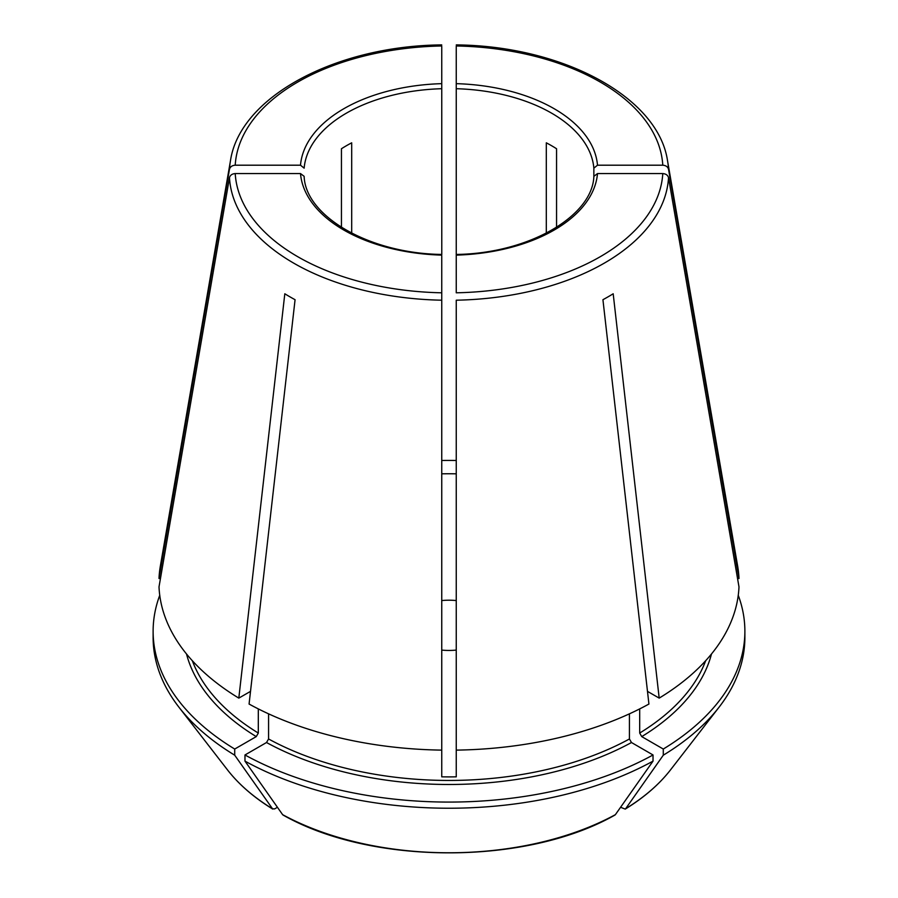 <?xml version="1.0" encoding="UTF-8"?>
<svg xmlns="http://www.w3.org/2000/svg" width="898" height="898" viewBox="0 0 898 898"><rect width="100%" height="100%" fill="white"/><g stroke="black" fill="none" stroke-linecap="round" stroke-linejoin="round"><path stroke-width="1.35" d="M456.218 254.448C529.416 253.472 592.601 215.801 593.87 176.322L597.496 173.572L662.78 173.572C665.889 173.808 667.809 175.166 668.527 177.647A219.64 126.809 0 0 1 456.251 300.201L456.251 776.837A262.519 151.571 180 0 1 441.749 776.837L441.749 255.986M441.749 750.122A290.076 167.477 0 0 1 249.072 704.043L295.072 299.708A225.061 129.941 180 0 1 284.812 293.781L238.812 698.116A290.076 167.477 0 0 1 159.013 586.877L229.473 177.647C230.191 175.166 232.111 173.808 235.22 173.572L300.504 173.572L304.13 176.322C305.399 215.801 368.584 253.472 441.782 254.448L441.749 46.73M351.702 233.177L351.702 142.816A145.038 83.739 180 0 0 341.442 148.742L341.442 227.34M229.473 169.273A219.64 126.809 0 0 1 230.449 160.865L160.349 566.054A290.076 167.477 0 0 0 159.013 578.503L229.473 169.273C230.191 166.792 232.111 165.434 235.22 165.198L300.504 165.198L304.141 168.162A145.038 83.739 0 0 1 441.749 88.711M556.558 227.34L556.558 148.742A145.038 83.739 180 0 0 546.298 142.816L546.298 233.177M662.78 173.572A213.892 123.497 0 0 1 456.251 292.804L456.251 46.73M593.859 176.423L593.859 168.162L597.496 165.198L662.78 165.198C665.889 165.434 667.809 166.792 668.527 169.273L738.987 578.503A290.076 167.477 0 0 0 737.651 566.054L667.551 160.865C658.268 96.883 562.361 45.854 456.285 44.9M159.013 578.503L160.45 578.503M668.527 177.647L738.987 586.877A290.076 167.477 0 0 1 659.188 698.116L647.48 691.37M659.188 698.116L613.188 293.781A225.061 129.941 180 0 1 602.928 299.708L648.928 704.043A290.076 167.477 0 0 1 456.251 750.122M653.026 761.122L615.388 814.654A242.662 140.099 180 0 1 282.612 814.654L244.974 761.122A295.88 170.822 0 0 0 653.026 761.122L653.026 754.971L631.485 742.523L629.431 738.975L629.431 713.831M282.612 814.654L283.05 815.036C371.637 865.447 526.363 865.447 614.95 815.047L615.388 814.654M625.255 809.087L620.563 807.28M705.66 660.737A262.519 151.571 180 0 1 639.69 733.049L641.744 736.607L663.285 749.044L663.285 755.196L625.637 808.728A242.662 140.099 180 0 0 670.525 769.867L719.107 707.141A295.88 170.822 0 0 0 744.88 637.4L744.88 631.249A295.88 170.822 0 0 0 738.257 595.307M639.69 733.049L639.69 708.904M597.496 173.572A148.664 85.838 0 0 1 456.251 255.122L456.251 255.986M229.473 177.647A219.64 126.809 0 0 0 441.749 300.201L441.749 292.804A213.892 123.497 0 0 1 235.22 173.572M456.251 650.096A43.508 25.122 180 0 1 441.749 650.096M441.749 600.56A43.508 25.122 180 0 1 456.251 600.56M441.749 473.818A262.519 151.571 180 0 1 456.251 473.818M250.52 691.37L238.812 698.116M272.745 809.087L234.715 755.196L234.715 749.044L256.256 736.607L258.31 733.049L258.31 708.904M159.743 595.307A295.88 170.822 0 0 0 153.12 631.249L153.12 637.4A295.88 170.822 0 0 0 178.893 707.141L227.475 769.867A242.662 140.099 180 0 0 272.363 808.728L274.586 808.93L277.437 807.28M244.974 761.122L244.974 754.971L266.515 742.523L268.569 738.975L268.569 713.831M244.974 754.971A295.88 170.822 0 0 0 653.026 754.971M663.285 749.044A295.88 170.822 0 0 0 744.88 631.249M663.285 755.196A295.88 170.822 0 0 0 719.107 707.141M456.251 460.472A295.88 170.822 0 0 0 441.749 460.472M153.12 631.249A295.88 170.822 0 0 0 234.715 749.044M178.893 707.141A295.88 170.822 0 0 0 234.715 755.196M737.55 578.503L738.987 578.503M441.749 45.966A213.892 123.497 0 0 0 235.22 165.198M441.749 83.66A148.664 85.838 0 0 0 300.504 165.198M593.859 168.162A145.038 83.739 0 0 0 456.251 88.711M597.496 165.198A148.664 85.838 0 0 0 456.251 83.66M662.78 165.198A213.892 123.497 0 0 0 456.251 45.966M668.527 169.273A219.64 126.809 0 0 0 667.551 160.865M300.504 173.572A148.664 85.838 0 0 0 441.749 255.122M631.485 742.523A265.426 153.244 180 0 1 266.515 742.523M258.31 733.049A262.519 151.571 180 0 1 192.34 660.737M256.256 736.607A265.426 153.244 180 0 1 186.515 653.991M629.431 738.975A262.519 151.571 180 0 1 268.569 738.975M711.485 653.991A265.426 153.244 180 0 1 641.744 736.607M230.449 160.865C239.732 96.883 335.639 45.854 441.715 44.9M227.475 769.867C238.834 784.459 253.921 797.536 272.734 809.087M625.266 809.087C644.079 797.536 659.166 784.459 670.525 769.867"/></g></svg>
